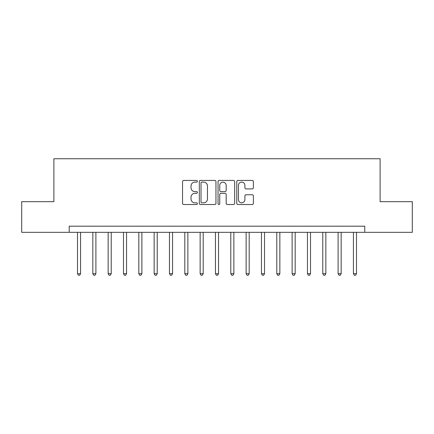 <?xml version="1.0" encoding="UTF-8"?>
<svg xmlns="http://www.w3.org/2000/svg" width="434" height="434" viewBox="0 0 434 434"><rect width="100%" height="100%" fill="white"/><g stroke="black" fill="none" stroke-linecap="round" stroke-linejoin="round"><path stroke-width="0.65" d="M197.378 181.276A0.841 0.841 0 0 0 196.537 180.436L183.745 180.436A1.204 1.204 0 0 0 182.54 181.64L182.54 203.307A1.204 1.204 0 0 0 183.745 204.512L196.537 204.512A0.841 0.841 0 0 0 197.378 203.665A0.841 0.841 0 0 0 196.537 202.824L194.882 202.824A3.852 3.852 0 0 1 191.031 198.973L191.031 197.166A3.852 3.852 0 0 1 194.882 193.314L196.537 193.314A0.841 0.841 0 0 0 197.378 192.474A0.841 0.841 0 0 0 196.537 191.627L194.882 191.627A3.852 3.852 0 0 1 191.031 187.776L191.031 185.974A3.852 3.852 0 0 1 194.882 182.123L196.537 182.123A0.841 0.841 0 0 0 197.378 181.276M252.181 188.92A1.204 1.204 0 0 0 253.385 187.716L253.385 181.64A1.204 1.204 0 0 0 252.181 180.436L237.973 180.436A1.204 1.204 0 0 0 236.774 181.64L236.774 203.307A1.204 1.204 0 0 0 237.973 204.512L252.181 204.512A1.204 1.204 0 0 0 253.385 203.307L253.385 195.962A1.204 1.204 0 0 0 252.181 194.757L246.1 194.757A1.204 1.204 0 0 0 244.895 195.962L244.895 199.607A3.222 3.222 0 0 1 241.678 202.824A3.222 3.222 0 0 1 238.456 199.607L238.456 185.34A3.222 3.222 0 0 1 241.678 182.123A3.222 3.222 0 0 1 244.895 185.34L244.895 187.716A1.204 1.204 0 0 0 246.1 188.92L252.181 188.92M69.223 232.331L21.7 232.331L21.7 201.669L53.892 201.669L53.892 158.746L380.108 158.746L380.108 201.669L412.3 201.669L412.3 232.331L364.777 232.331L364.777 226.195L69.223 226.195L69.223 232.331L364.777 232.331M215.948 181.64A1.204 1.204 0 0 0 214.743 180.436L200.541 180.436A1.204 1.204 0 0 0 199.336 181.64L199.336 203.307A1.204 1.204 0 0 0 200.541 204.512L214.743 204.512A1.204 1.204 0 0 0 215.948 203.307L215.948 181.64M219.257 180.436L233.459 180.436A1.204 1.204 0 0 1 234.664 181.64L234.664 203.307A1.204 1.204 0 0 1 233.459 204.512L227.383 204.512A1.204 1.204 0 0 1 226.179 203.307L226.179 194.519A1.204 1.204 0 0 0 224.975 193.314L220.944 193.314A1.204 1.204 0 0 0 219.74 194.519L219.74 203.665A0.841 0.841 0 0 1 218.893 204.512A0.841 0.841 0 0 1 218.052 203.665L218.052 181.64A1.204 1.204 0 0 1 219.257 180.436M201.864 182.123A0.841 0.841 0 0 0 201.018 182.964L201.018 201.984A0.841 0.841 0 0 0 201.864 202.824L203.606 202.824A3.852 3.852 0 0 0 207.463 198.973L207.463 185.974A3.852 3.852 0 0 0 203.606 182.123L201.864 182.123M226.179 185.399A3.222 3.222 0 0 0 222.957 182.182A3.222 3.222 0 0 0 219.74 185.399L219.74 190.428A1.204 1.204 0 0 0 220.944 191.627L224.975 191.627A1.204 1.204 0 0 0 226.179 190.428L226.179 185.399M77.502 232.331L77.502 273.659L80.567 273.659L80.567 232.331M80.567 273.659L79.644 275.254L78.418 275.254L77.502 273.659M92.827 232.331L92.827 273.659L95.898 273.659L95.898 232.331M95.898 273.659L94.975 275.254L93.749 275.254L92.827 273.659M108.158 232.331L108.158 273.659L111.223 273.659L111.223 232.331M111.223 273.659L110.307 275.254L109.08 275.254L108.158 273.659M123.489 232.331L123.489 273.659L126.554 273.659L126.554 232.331M126.554 273.659L125.638 275.254L124.406 275.254L123.489 273.659M138.82 232.331L138.82 273.659L141.885 273.659L141.885 232.331M141.885 273.659L140.963 275.254L139.737 275.254L138.82 273.659M154.146 232.331L154.146 273.659L157.216 273.659L157.216 232.331M157.216 273.659L156.294 275.254L155.068 275.254L154.146 273.659M169.477 232.331L169.477 273.659L172.542 273.659L172.542 232.331M172.542 273.659L171.625 275.254L170.399 275.254L169.477 273.659M184.808 232.331L184.808 273.659L187.873 273.659L187.873 232.331M187.873 273.659L186.956 275.254L185.725 275.254L184.808 273.659M200.139 232.331L200.139 273.659L203.204 273.659L203.204 232.331M203.204 273.659L202.282 275.254L201.056 275.254L200.139 273.659M215.465 232.331L215.465 273.659L218.535 273.659L218.535 232.331M218.535 273.659L217.613 275.254L216.387 275.254L215.465 273.659M230.796 232.331L230.796 273.659L233.861 273.659L233.861 232.331M233.861 273.659L232.944 275.254L231.718 275.254L230.796 273.659M246.127 232.331L246.127 273.659L249.192 273.659L249.192 232.331M249.192 273.659L248.275 275.254L247.044 275.254L246.127 273.659M261.458 232.331L261.458 273.659L264.523 273.659L264.523 232.331M264.523 273.659L263.601 275.254L262.375 275.254L261.458 273.659M276.784 232.331L276.784 273.659L279.854 273.659L279.854 232.331M279.854 273.659L278.932 275.254L277.706 275.254L276.784 273.659M292.115 232.331L292.115 273.659L295.18 273.659L295.18 232.331M295.18 273.659L294.263 275.254L293.037 275.254L292.115 273.659M307.446 232.331L307.446 273.659L310.511 273.659L310.511 232.331M310.511 273.659L309.594 275.254L308.362 275.254L307.446 273.659M322.777 232.331L322.777 273.659L325.842 273.659L325.842 232.331M325.842 273.659L324.92 275.254L323.693 275.254L322.777 273.659M338.102 232.331L338.102 273.659L341.173 273.659L341.173 232.331M341.173 273.659L340.251 275.254L339.025 275.254L338.102 273.659M353.433 232.331L353.433 273.659L356.498 273.659L356.498 232.331M356.498 273.659L355.582 275.254L354.356 275.254L353.433 273.659"/></g></svg>
